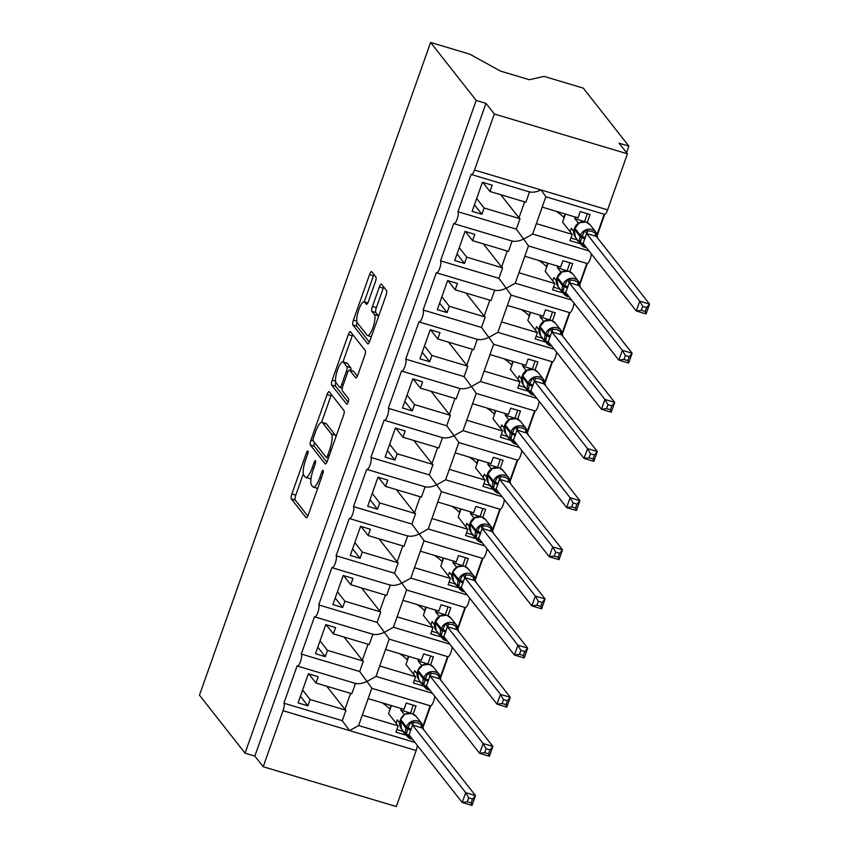 <?xml version="1.0" encoding="UTF-8"?>
<svg xmlns="http://www.w3.org/2000/svg" width="849" height="849" viewBox="0 0 849 849"><rect width="100%" height="100%" fill="white"/><g stroke="black" fill="none" stroke-linecap="round" stroke-linejoin="round"><path stroke-width="1.27" d="M307.922 450.999A2.908 0.775 -73.3 0 0 307.794 450.915A2.908 0.775 -73.3 0 0 306.383 452.973L291.865 493.98A4.16 1.104 -73.3 0 0 291.324 498.883L306.096 517.688A4.16 1.104 -73.3 0 0 306.277 517.816A4.16 1.104 -73.3 0 0 308.283 514.876L322.811 473.859A2.908 0.775 -73.3 0 0 323.193 470.431A2.908 0.775 -73.3 0 0 323.066 470.346A2.908 0.775 -73.3 0 0 321.654 472.405L319.776 477.711A13.308 3.534 -73.3 0 1 313.334 487.124A13.308 3.534 -73.3 0 1 312.782 486.721L311.541 485.15A13.308 3.534 -73.3 0 1 313.292 469.455L315.17 464.148A2.908 0.775 -73.3 0 0 315.552 460.72A2.908 0.775 -73.3 0 0 315.435 460.625A2.908 0.775 -73.3 0 0 314.024 462.684L312.145 467.99A13.308 3.534 -73.3 0 1 305.704 477.403A13.308 3.534 -73.3 0 1 305.141 477L303.91 475.44A13.308 3.534 -73.3 0 1 305.661 459.744L307.54 454.438A2.908 0.775 -73.3 0 0 307.922 450.999M375.354 281.932A4.16 1.104 -73.3 0 0 375.895 277.029L371.756 271.754A4.16 1.104 -73.3 0 0 371.575 271.627A4.16 1.104 -73.3 0 0 369.559 274.567L353.439 320.105A4.16 1.104 -73.3 0 0 352.887 325.008L367.67 343.813A4.16 1.104 -73.3 0 0 367.84 343.941A4.16 1.104 -73.3 0 0 369.856 341.001L385.987 295.452A4.16 1.104 -73.3 0 0 386.528 290.549L381.519 284.182A4.16 1.104 -73.3 0 0 381.35 284.054A4.16 1.104 -73.3 0 0 379.333 286.994L372.435 306.489A4.16 1.104 -73.3 0 0 371.883 311.392L374.367 314.544A11.133 2.95 -73.3 0 1 373.242 326.706A11.133 2.95 -73.3 0 1 367.521 335.535A11.133 2.95 -73.3 0 1 367.055 335.196L357.333 322.822A11.133 2.95 -73.3 0 1 358.458 310.67A11.133 2.95 -73.3 0 1 364.179 301.83A11.133 2.95 -73.3 0 1 364.646 302.17L366.259 304.239A4.16 1.104 -73.3 0 0 366.439 304.356A4.16 1.104 -73.3 0 0 368.455 301.416L375.354 281.932M245.053 753.159L476.193 100.437L430.602 42.45L199.462 695.172L245.053 753.159L254.838 756.088L263.211 766.732L283.046 710.698A6.357 1.687 106.7 0 0 283.884 703.205L297.108 665.849A6.357 1.687 -73.3 0 0 297.373 666.041A6.357 1.687 -73.3 0 0 300.642 661A6.357 1.687 -73.3 0 0 301.289 654.059L314.512 616.703A6.357 1.687 -73.3 0 0 314.777 616.894A6.357 1.687 -73.3 0 0 318.046 611.842A6.357 1.687 -73.3 0 0 318.693 604.902L331.917 567.546A6.357 1.687 -73.3 0 0 332.192 567.737A6.357 1.687 -73.3 0 0 335.451 562.696A6.357 1.687 -73.3 0 0 336.098 555.755L349.321 518.399A6.357 1.687 -73.3 0 0 349.597 518.59A6.357 1.687 -73.3 0 0 352.855 513.549A6.357 1.687 -73.3 0 0 353.502 506.598L366.736 469.242A6.357 1.687 -73.3 0 0 367.001 469.444A6.357 1.687 -73.3 0 0 370.26 464.392A6.357 1.687 -73.3 0 0 370.907 457.452L384.141 420.096A6.357 1.687 -73.3 0 0 384.406 420.287A6.357 1.687 -73.3 0 0 387.664 415.246A6.357 1.687 -73.3 0 0 388.311 408.305L401.545 370.949A6.357 1.687 -73.3 0 0 401.81 371.14A6.357 1.687 -73.3 0 0 405.069 366.089A6.357 1.687 -73.3 0 0 405.716 359.148L418.95 321.792A6.357 1.687 -73.3 0 0 419.215 321.983A6.357 1.687 -73.3 0 0 422.473 316.942A6.357 1.687 -73.3 0 0 423.12 310.002L436.354 272.646A6.357 1.687 -73.3 0 0 436.619 272.837A6.357 1.687 -73.3 0 0 439.888 267.796A6.357 1.687 -73.3 0 0 440.525 260.845L453.759 223.499A6.357 1.687 -73.3 0 0 454.024 223.69A6.357 1.687 -73.3 0 0 457.293 218.639A6.357 1.687 -73.3 0 0 457.929 211.698L471.163 174.342A6.357 1.687 -73.3 0 0 471.428 174.533A6.357 1.687 -73.3 0 0 474.506 170.044L494.351 114.01L627.453 153.828L619.091 143.184L628.876 146.113L626.551 152.682M329.242 391.782A4.16 1.104 -73.3 0 0 329.072 391.654A4.16 1.104 -73.3 0 0 327.056 394.594L310.925 440.143A4.16 1.104 -73.3 0 0 310.384 445.046L325.167 463.841A4.16 1.104 -73.3 0 0 325.337 463.968A4.16 1.104 -73.3 0 0 327.353 461.028L343.484 415.49A4.16 1.104 -73.3 0 0 344.025 410.587L329.242 391.782M332.182 380.129L348.313 334.58A4.16 1.104 -73.3 0 1 350.329 331.641A4.16 1.104 -73.3 0 1 350.499 331.768L365.282 350.563A4.16 1.104 -73.3 0 1 364.73 355.466L357.832 374.961A4.16 1.104 -73.3 0 1 355.816 377.901A4.16 1.104 -73.3 0 1 355.646 377.773L349.65 370.153A4.16 1.104 -73.3 0 0 349.47 370.026A4.16 1.104 -73.3 0 0 347.464 372.966L342.879 385.892A4.16 1.104 -73.3 0 0 342.338 390.805L348.578 398.743A2.908 0.775 -73.3 0 1 348.281 401.917A2.908 0.775 -73.3 0 1 346.785 404.23A2.908 0.775 -73.3 0 1 346.668 404.145L331.641 385.032A4.16 1.104 -73.3 0 1 332.182 380.129L335.567 381.137M482.826 182.397L489.979 191.503L492.208 185.209L482.423 182.28L472.118 211.38L481.903 214.298L484.132 208.016L520.013 218.745L516.319 229.166L457.929 211.698M489.979 191.503L525.86 202.232L529.511 191.916M520.013 218.745A9.328 1.656 -160.5 0 1 518.983 217.864L500.793 194.729M476.671 198.517L484.132 208.016M589.047 250.922L532.652 234.048L523.653 239.1L516.319 229.166M528.471 245.849L523.653 239.1C519.036 241.201 515.194 241.827 512.149 240.957M528.29 245.902L587.126 263.508A6.357 1.687 -73.3 0 0 589.652 260.431A6.357 1.687 -73.3 0 0 591.36 253.862M545.886 196.692L541.057 189.953C536.441 192.054 532.599 192.67 529.553 191.81M545.695 196.756L604.53 214.351A6.357 1.687 -73.3 0 0 607.608 209.862L474.506 170.044M465.422 231.554L472.575 240.649L474.803 234.356L465.019 231.427L454.714 260.526L464.499 263.455L466.727 257.162L502.608 267.891L498.915 278.313L440.525 260.845M472.575 240.649L508.455 251.378L512.106 241.063M502.608 267.891A9.328 1.656 -160.5 0 1 501.579 267.021L483.389 243.886M459.267 247.675L466.727 257.162M571.642 300.068L515.247 283.205L506.248 288.257L498.915 278.313M511.066 294.996L506.248 288.257C501.632 290.358 497.79 290.974 494.744 290.114M510.886 295.059L569.721 312.655A6.357 1.687 -73.3 0 0 572.247 309.577A6.357 1.687 -73.3 0 0 573.956 303.019M448.017 280.701L455.17 289.796L457.399 283.502L447.614 280.584L437.309 309.673L447.094 312.602L449.323 306.309L485.204 317.048L481.51 327.47L423.12 310.002M455.17 289.796L491.051 300.535L494.702 290.209M485.204 317.048A9.328 1.656 -160.5 0 1 484.174 316.168L465.984 293.032M441.862 296.821L449.323 306.309M554.238 349.226L497.843 332.352L488.844 337.403L481.51 327.47M493.662 344.153L488.844 337.403C484.227 339.504 480.385 340.12 477.34 339.26M493.481 344.206L552.317 361.812A6.357 1.687 -73.3 0 0 554.843 358.724A6.357 1.687 -73.3 0 0 556.551 352.165M430.613 329.847L437.766 338.953L439.994 332.659L430.21 329.73L419.905 358.83L429.69 361.759L431.918 355.466L467.799 366.195L464.106 376.616L405.716 359.148M437.766 338.953L473.646 349.682L477.297 339.367M467.799 366.195A9.328 1.656 -160.5 0 1 466.759 365.314L448.58 342.179M424.458 345.968L431.918 355.466M536.833 398.372L480.438 381.498L471.439 386.55L464.106 376.616M476.257 393.299L471.439 386.55C466.823 388.651 462.981 389.277 459.925 388.418M476.077 393.363L534.912 410.958A6.357 1.687 -73.3 0 0 537.438 407.881A6.357 1.687 -73.3 0 0 539.147 401.322M413.208 379.004L420.361 388.099L422.59 381.806L412.805 378.877L402.5 407.976L412.285 410.905L414.514 404.612L450.394 415.352L446.701 425.763L388.311 408.305M420.361 388.099L456.242 398.828L459.893 388.513M450.394 415.352A9.328 1.656 -160.5 0 1 449.354 414.471L431.175 391.336M407.053 395.125L414.514 404.612M519.429 447.519L463.034 430.655L454.035 435.707L446.701 425.763M458.853 442.446L454.035 435.707C449.418 437.808 445.576 438.424 442.52 437.564M458.672 442.509L517.508 460.105A6.357 1.687 -73.3 0 0 520.023 457.027A6.357 1.687 -73.3 0 0 521.742 450.469M395.804 428.151L402.957 437.246L405.185 430.963L395.401 428.034L385.096 457.133L394.881 460.052L397.109 453.769L432.99 464.499L429.297 474.92L370.907 457.452M402.957 437.246L438.837 447.985L442.488 437.67M432.99 464.499A9.328 1.656 -160.5 0 1 431.95 463.618L413.771 440.482M389.649 444.271L397.109 453.769M502.024 496.676L445.629 479.802L436.63 484.853L429.297 474.92M441.448 491.603L436.63 484.853C432.014 486.955 428.172 487.581 425.116 486.71M441.268 491.656L500.103 509.262A6.357 1.687 -73.3 0 0 502.619 506.184A6.357 1.687 -73.3 0 0 504.338 499.615M378.399 477.308L385.552 486.403L387.781 480.109L377.996 477.18L367.691 506.28L377.476 509.209L379.705 502.916L415.586 513.645L411.892 524.066L353.502 506.598M385.552 486.403L421.433 497.132L425.084 486.817M415.586 513.645A9.328 1.656 -160.5 0 1 414.545 512.775L396.366 489.64M372.244 493.428L379.705 502.916M484.62 545.822L428.225 528.959L419.226 534.01L411.892 524.066M424.044 540.749L419.226 534.01C414.609 536.112 410.767 536.727 407.711 535.868M423.863 540.813L482.699 558.409A6.357 1.687 -73.3 0 0 485.214 555.331A6.357 1.687 -73.3 0 0 486.933 548.772M360.995 526.454L368.148 535.549L370.376 529.256L360.592 526.338L350.287 555.426L360.072 558.355L362.3 552.062L398.181 562.802L394.488 573.224L336.098 555.755M368.148 535.549L404.028 546.289L407.679 535.963M398.181 562.802A9.328 1.656 -160.5 0 1 397.141 561.921L378.951 538.786M354.84 542.575L362.3 552.062M467.215 594.979L410.82 578.105L401.821 583.157L394.488 573.224M406.639 589.896L401.821 583.157C397.194 585.258 393.363 585.874 390.307 585.014M406.459 589.959L465.294 607.566A6.357 1.687 -73.3 0 0 467.81 604.477A6.357 1.687 -73.3 0 0 469.529 597.919M343.59 575.601L350.743 584.706L352.972 578.413L343.187 575.484L332.882 604.584L342.667 607.513L344.896 601.219L380.766 611.949L377.083 622.37L318.693 604.902M350.743 584.706L386.624 595.436L390.275 585.12M380.766 611.949A9.328 1.656 -160.5 0 1 379.736 611.068L361.547 587.933M337.435 591.721L344.896 601.219M449.811 644.126L393.416 627.252L384.417 632.303L377.083 622.37M389.235 639.053L384.417 632.303C379.79 634.405 375.958 635.031 372.902 634.171M389.054 639.106L447.89 656.712A6.357 1.687 -73.3 0 0 450.405 653.634A6.357 1.687 -73.3 0 0 452.124 647.076M326.186 624.758L333.339 633.853L335.567 627.56L325.772 624.631L315.478 653.73L325.263 656.659L327.491 650.366L363.361 661.106L359.679 671.517L301.289 654.059M333.339 633.853L369.209 644.582L372.87 634.267M363.361 661.106A9.328 1.656 -160.5 0 1 362.332 660.225L344.142 637.09M320.031 640.878L327.491 650.366M432.396 693.272L376.011 676.409L367.012 681.46L359.679 671.517M371.83 688.199L367.012 681.46C362.385 683.562 358.554 684.177 355.498 683.318M371.65 688.263L430.485 705.859A6.357 1.687 -73.3 0 0 433.001 702.781A6.357 1.687 -73.3 0 0 434.72 696.222M545.843 196.798L542.193 207.114L578.063 217.853L580.291 211.56L590.087 214.489L587.243 222.512M576.789 239.789L579.963 243.069M579.782 243.578L569.997 240.66L572.215 234.366L536.345 223.627L532.652 234.048M597.165 234.218L604.233 214.266M542.203 207.124L536.377 223.552A9.328 1.656 -160.5 0 1 536.345 223.627M572.215 234.366L562.6 222.13L565.455 214.075M528.439 245.945L524.788 256.271L560.658 267L562.887 260.707L572.682 263.636L569.838 271.659M559.385 288.936L562.558 292.226M562.378 292.735L552.582 289.806L554.811 283.513L518.941 272.784L515.247 283.205M579.761 283.375L586.829 263.413M524.799 256.271L518.972 272.709A9.328 1.656 -160.5 0 1 518.941 272.784M554.811 283.513L545.196 271.277L548.051 263.222M511.034 295.102L507.384 305.417L543.254 316.146L545.482 309.864L555.278 312.782L552.434 320.816M541.98 338.082L545.154 341.372M544.973 341.882L535.178 338.953L537.406 332.659L501.536 321.93L497.843 332.352M562.356 332.521L569.424 312.57M507.394 305.417L501.568 321.856A9.328 1.656 -160.5 0 1 501.536 321.93M537.406 332.659L527.791 320.423L530.646 312.379M493.63 344.248L489.979 354.564L525.849 365.303L528.078 359.01L537.863 361.939L535.029 369.962M524.576 387.24L527.749 390.519M527.569 391.039L517.773 388.11L520.002 381.817L484.132 371.087L480.438 381.498M544.952 381.668L552.02 361.716M489.99 354.574L484.163 371.002A9.328 1.656 -160.5 0 1 484.132 371.087M520.002 381.817L510.387 369.58L513.231 361.525M476.225 393.405L472.575 403.721L508.445 414.45L510.673 408.157L520.458 411.086L517.625 419.109M507.171 436.386L510.345 439.676M510.153 440.185L500.369 437.256L502.597 430.963L466.727 420.234L463.034 430.655M527.547 430.825L534.615 410.863M472.585 403.721L466.759 420.159A9.328 1.656 -160.5 0 1 466.727 420.234M502.597 430.963L492.982 418.727L495.827 410.672M458.821 442.552L455.17 452.867L491.04 463.607L493.269 457.314L503.054 460.243L500.22 468.266M489.767 485.543L492.929 488.822M492.749 489.332L482.964 486.403L485.193 480.12L449.312 469.38L445.629 479.802M510.143 479.972L517.211 460.02M455.181 452.867L449.354 469.306A9.328 1.656 -160.5 0 1 449.312 469.38M485.193 480.12L475.578 467.884L478.422 459.829M441.416 491.698L437.755 502.024L473.636 512.754L475.864 506.46L485.649 509.389L482.816 517.412M472.362 534.69L475.525 537.979M475.344 538.489L465.56 535.56L467.788 529.267L431.908 518.537L428.225 528.959M492.738 529.129L499.806 509.167M437.776 502.024L431.95 518.463A9.328 1.656 -160.5 0 1 431.908 518.537M467.788 529.267L458.173 517.03L461.018 508.976M424.012 540.855L420.351 551.171L456.231 561.9L458.46 555.607L468.245 558.536L465.401 566.57M454.958 583.836L458.12 587.126M457.94 587.635L448.155 584.706L450.384 578.413L414.503 567.684L410.82 578.105M475.334 578.275L482.391 558.324M420.361 551.171L414.545 567.61A9.328 1.656 -160.5 0 1 414.503 567.684M450.384 578.413L440.769 566.177L443.613 558.133M406.607 590.002L402.946 600.317L438.827 611.057L441.056 604.764L450.84 607.693L447.996 615.716M437.553 632.993L440.716 636.272M440.535 636.792L430.751 633.863L432.979 627.57L397.099 616.841L393.416 627.252M457.929 627.422L464.987 607.47M402.957 600.328L397.141 616.756A9.328 1.656 -160.5 0 1 397.099 616.841M432.979 627.57L423.354 615.334L426.209 607.279M389.203 639.159L385.542 649.474L421.422 660.204L423.651 653.91L433.436 656.839L430.592 664.863M420.149 682.14L423.311 685.43M423.131 685.939L413.346 683.01L415.575 676.717L379.694 665.987L376.011 676.409M440.514 676.579L447.582 656.617M385.552 649.474L379.736 665.913A9.328 1.656 -160.5 0 1 379.694 665.987M415.575 676.717L405.949 664.48L408.804 656.426M308.781 673.904L315.934 682.999L318.163 676.717L308.367 673.788L298.073 702.887L307.858 705.806L310.087 699.523L345.957 710.252L342.274 720.674L283.884 703.205M315.934 682.999L351.804 693.739L355.466 683.424M345.957 710.252A9.328 1.656 -160.5 0 1 344.927 709.371L326.738 686.236M302.626 690.025L310.087 699.523M414.991 742.429L358.596 725.555L362.29 715.134L398.17 725.874L395.942 732.156L405.726 735.085L405.907 734.576M342.274 720.674L349.597 730.607L358.596 725.555M417.315 745.369A6.357 1.687 106.7 0 1 416.159 750.516L396.313 806.55L263.211 766.732M371.788 688.306L368.137 698.621L404.018 709.35L406.247 703.068L416.031 705.997L413.187 714.02M423.11 725.725L430.178 705.774M368.148 698.621L362.332 715.06A9.328 1.656 -160.5 0 1 362.29 715.134M398.17 725.874L388.545 713.638L391.4 705.583M627.453 153.828L607.608 209.862M476.193 100.437L485.978 103.366L494.351 114.01M485.978 103.366L254.838 756.088M430.602 42.45L469.858 54.187L500.411 71.061L529.383 79.732L544.039 76.389L583.284 88.126L628.876 146.113M604.7 214.373L597.431 234.918M587.296 263.53L580.026 284.065M569.891 312.676L562.622 333.222M552.487 361.823L545.217 382.368M535.082 410.98L527.813 431.525M517.678 460.126L510.408 480.672M500.273 509.273L493.004 529.818M482.869 558.43L475.589 578.976M465.464 607.576L458.184 628.122M448.06 656.733L440.78 677.279M430.655 705.88L423.375 726.426M402.744 731.297L405.726 735.085M300.397 696.318L307.858 705.806M317.802 647.171L325.263 656.659M335.206 598.014L342.667 607.513M352.611 548.868L360.072 558.355M370.015 499.711L377.476 509.209M387.42 450.564L394.881 460.052M404.824 401.418L412.285 410.905M422.229 352.261L429.69 361.759M439.633 303.114L447.094 312.602M457.038 253.957L464.499 263.455M474.442 204.811L481.903 214.298M305.704 477.403L309.609 478.581A13.308 3.534 -73.3 0 0 311.116 478.072M313.334 487.124L317.25 488.292A13.308 3.534 -73.3 0 0 317.685 488.324M303.326 473.859L295.781 495.158A4.16 1.104 -73.3 0 0 295.229 500.061L307.805 516.054M314.491 442.435A4.16 1.104 -73.3 0 0 314.3 446.213L326.876 462.206M331.45 394.594A4.16 1.104 -73.3 0 0 330.972 395.772L321.569 422.324M313.578 437.362A2.908 0.775 -73.3 0 0 313.196 440.79L326.175 457.293A2.908 0.775 -73.3 0 0 326.292 457.378A2.908 0.775 -73.3 0 0 327.703 455.319L329.688 449.726A13.308 3.534 -73.3 0 0 331.428 434.03L322.567 422.749A13.308 3.534 -73.3 0 0 322.004 422.346A13.308 3.534 -73.3 0 0 315.563 431.759L313.578 437.362M335.939 436.789A13.308 3.534 -73.3 0 0 335.344 435.208L331.428 434.03M322.004 422.346L325.92 423.524A13.308 3.534 -73.3 0 1 326.483 423.927L335.344 435.208M342.274 388.142L339.717 387.377A4.16 1.104 -73.3 0 1 339.547 387.25L336.119 382.888A11.133 2.95 -73.3 0 1 337.244 370.737A11.133 2.95 -73.3 0 1 342.964 361.907L346.88 363.075A11.133 2.95 -73.3 0 1 347.347 363.414L343.431 362.236A11.133 2.95 -73.3 0 0 342.964 361.907L352.229 335.758L348.313 334.58M352.706 334.57A4.16 1.104 -73.3 0 0 352.229 335.758M357.355 376.139L353.566 371.321A4.16 1.104 -73.3 0 0 353.386 371.193L349.47 370.026M348.164 402.246L335.557 386.199L331.641 385.032M339.717 387.377A4.16 1.104 -73.3 0 0 341.733 384.438L346.307 371.501A4.16 1.104 -73.3 0 0 346.859 366.598L343.431 362.236M350.828 370.429A4.16 1.104 -73.3 0 0 350.775 367.776L346.859 366.598M347.347 363.414L350.775 367.776M335.79 382.252A4.16 1.104 -73.3 0 0 335.557 386.199M378.601 316.316A11.133 2.95 -73.3 0 0 378.283 315.722L374.367 314.544M383.727 286.983A4.16 1.104 -73.3 0 0 383.249 288.161L376.351 307.656A4.16 1.104 -73.3 0 0 375.799 312.559L378.283 315.722M357.036 322.27A4.16 1.104 -73.3 0 0 356.803 326.186L369.379 342.179M373.963 274.556A4.16 1.104 -73.3 0 0 373.475 275.734L364.232 301.851M409.218 735.085L408.762 736.592L406.342 734.682L407.891 727.763L410.831 722L417.761 722.807L423.067 725.651L422.377 728.039L412.55 725.057L409.069 734.894L462.217 802.496L465.698 792.658L412.582 725.11M468.68 797.88L467.279 801.806L471.195 802.974L472.585 799.047L468.68 797.88L465.698 792.658L475.482 795.587L422.377 728.039M472.585 799.047L475.482 795.587L472.002 805.414L462.217 802.496L467.279 801.806M396.08 723.21L397.258 719.867L399.614 722.86M401.269 708.533L400.739 710.04L404.336 714.603M400.739 710.04L410.746 713.245M413.293 705.169L410.534 712.969M405.535 714.073L411.882 713.51L416.137 716.397A9.116 8.639 141.8 0 0 400.558 719.506L400.144 720.684A9.116 8.639 141.8 0 0 401.397 728.835L407.255 736.285A9.116 8.639 -38.2 0 1 405.992 728.134L400.208 720.493M412.55 725.057L410.831 722M406.342 734.682L408.868 734.767M472.002 805.414L471.195 802.974M403.508 731.52L396.876 729.535M390.041 709.435L389.733 709.053A58.496 10.368 19.5 0 0 382.177 702.823M426.623 685.928L426.166 687.446L423.747 685.525L425.296 678.616L428.236 672.843L435.166 673.66L440.472 676.504L439.782 678.882L429.955 675.9L426.474 685.737L479.621 753.339L483.102 743.512L429.997 675.953M486.084 748.722L484.694 752.649L488.599 753.827L489.99 749.89L486.084 748.722L483.102 743.512L492.887 746.441L439.782 678.882M489.99 749.89L492.887 746.441L489.406 756.268L479.621 753.339L484.694 752.649M413.484 674.064L414.662 670.721L417.018 673.703M418.674 659.386L418.143 660.883L421.741 665.457M418.143 660.883L428.161 664.098M430.698 656.022L427.938 663.812M422.94 664.926L417.92 670.232L417.549 671.538A9.116 8.639 141.8 0 0 418.801 679.688L424.659 687.138A9.116 8.639 -38.2 0 1 423.407 678.988L417.612 671.347M429.955 675.9L428.236 672.843M423.747 685.525L426.272 685.621M489.406 756.268L488.599 753.827M420.913 682.373L414.28 680.389M407.446 660.278L407.138 659.896A58.496 10.368 19.5 0 0 399.582 653.666M444.027 636.782L443.571 638.299L441.151 636.379L442.7 629.459L445.64 623.697L452.57 624.503L457.876 627.358L457.144 629.682L447.359 626.753L443.878 636.591L497.026 704.192L500.507 694.365L447.402 626.806M503.489 699.576L502.099 703.503L506.004 704.67L507.394 700.743L503.489 699.576L500.507 694.365L510.291 697.284L457.187 629.735M507.394 700.743L510.291 697.284L506.811 707.121L497.026 704.192L502.099 703.503M430.889 624.906L432.067 621.564L434.423 624.556M436.089 610.229L435.548 611.736L439.145 616.31M435.548 611.736L445.566 614.952M448.102 606.865L445.343 614.665M440.344 615.769L434.953 622.381A9.116 8.639 141.8 0 0 436.206 630.531L442.064 637.981A9.116 8.639 -38.2 0 1 440.811 629.831L435.017 622.19M457.102 629.162L457.144 629.682A4.659 2.515 102.9 0 1 455.998 626.116M447.359 626.753L445.64 623.697M441.151 636.379L443.677 636.463M506.811 707.121L506.004 704.67M438.317 633.216L431.685 631.231M424.85 611.131L424.542 610.749A58.496 10.368 19.5 0 0 416.986 604.52M461.432 587.625L460.975 589.142L458.556 587.221L460.105 580.313L463.045 574.54L469.975 575.357L475.281 578.201L474.549 580.536L464.764 577.607L461.283 587.444L514.43 655.035L517.911 645.208L464.806 577.649M520.893 650.419L519.503 654.346L523.409 655.524L524.799 651.597L520.893 650.419L517.911 645.208L527.696 648.137L474.591 580.578M524.799 651.597L527.696 648.137L524.215 657.964L514.43 655.035L519.503 654.346M448.293 575.76L449.471 572.417L451.827 575.41M453.493 561.083L452.952 562.59L456.55 567.153M452.952 562.59L462.97 565.795M465.507 557.719L462.747 565.508M457.749 566.623L452.729 571.929L452.358 573.234A9.116 8.639 141.8 0 0 453.61 581.385L459.468 588.835A9.116 8.639 -38.2 0 1 458.216 580.684L452.421 573.043M474.506 580.016L474.549 580.536A4.659 2.515 102.9 0 1 473.402 576.97M464.764 577.607L463.045 574.54M458.556 587.221L461.081 587.317M524.215 657.964L523.409 655.524M455.722 584.07L449.089 582.085M442.255 561.985L441.947 561.592A58.496 10.368 19.5 0 0 434.391 555.373M478.847 538.478L478.38 539.996L475.96 538.075L477.509 531.156L480.449 525.393L487.379 526.21L492.685 529.054L491.996 531.432L482.168 528.449L478.687 538.287L531.835 605.889L535.316 596.062L482.211 528.503M538.298 601.272L536.908 605.199L540.813 606.366L542.203 602.44L538.298 601.272L535.316 596.062L545.1 598.991L491.996 531.432M542.203 602.44L545.1 598.991L541.62 608.818L531.835 605.889L536.908 605.199M465.698 526.603L466.886 523.26L469.232 526.253M470.898 511.936L470.367 513.433L473.954 518.007M470.367 513.433L480.375 516.648M482.911 508.572L480.152 516.362M475.153 517.476L469.762 524.088A9.116 8.639 141.8 0 0 471.015 532.238L476.873 539.677A9.116 8.639 -38.2 0 1 475.62 531.527L469.826 523.897M482.168 528.449L480.449 525.393M475.96 538.075L478.486 538.17M541.62 608.818L540.813 606.366M473.126 534.912L466.494 532.928M459.659 512.828L459.351 512.446A58.496 10.368 19.5 0 0 451.795 506.216M496.251 489.332L495.784 490.849L493.365 488.928L494.914 482.009L497.864 476.247L504.784 477.053L510.09 479.897L509.4 482.285L499.573 479.303L496.092 489.141L549.239 556.742L552.72 546.905L499.615 479.356M555.702 552.126L554.312 556.053L558.217 557.22L559.608 553.293L555.702 552.126L552.72 546.905L562.505 549.834L509.4 482.285M559.608 553.293L562.505 549.834L559.024 559.671L549.239 556.742L554.312 556.053M483.102 477.456L484.291 474.113L486.636 477.106M488.302 462.779L487.772 464.286L491.359 468.85M487.772 464.286L497.779 467.491M500.316 459.415L497.556 467.215M492.558 468.319L487.167 474.931A9.116 8.639 141.8 0 0 488.419 483.081L494.277 490.531A9.116 8.639 -38.2 0 1 493.025 482.381L487.23 474.74M499.573 479.303L497.864 476.247M493.365 488.928L495.89 489.013M559.024 559.671L558.217 557.22M490.531 485.766L483.898 483.781M477.064 463.681L476.756 463.299A58.496 10.368 19.5 0 0 469.2 457.07M513.656 440.175L513.189 441.692L510.769 439.771L512.318 432.863L515.269 427.089L522.188 427.907L527.494 430.751L526.773 433.075L516.977 430.146L513.496 439.984L566.644 507.585L570.125 497.758L517.02 430.199M573.107 502.969L571.717 506.895L575.622 508.073L577.012 504.136L573.107 502.969L570.125 497.758L579.909 500.687L526.804 433.128M577.012 504.136L579.909 500.687L576.429 510.514L566.644 507.585L571.717 506.895M500.507 428.31L501.695 424.967L504.041 427.949M505.707 413.633L505.176 415.129L508.763 419.703M505.176 415.129L515.184 418.345M517.72 410.269L514.961 418.058M509.962 419.173L504.571 425.784A9.116 8.639 141.8 0 0 505.824 433.935L511.682 441.384A9.116 8.639 -38.2 0 1 510.429 433.234L504.635 425.593M526.72 432.566L526.773 433.075A4.659 2.515 102.9 0 1 525.616 429.52M516.977 430.146L515.269 427.089M510.769 439.771L513.295 439.867M576.429 510.514L575.622 508.073M507.935 436.619L501.303 434.635M494.468 414.524L494.16 414.142A58.496 10.368 19.5 0 0 486.604 407.913M531.06 391.028L530.593 392.546L528.174 390.625L529.723 383.706L532.673 377.943L539.593 378.75L544.899 381.604L544.209 383.981L534.382 380.999L530.901 390.837L584.048 458.439L587.529 448.612L534.424 381.052M590.511 453.822L589.121 457.749L593.026 458.916L594.417 454.99L590.511 453.822L587.529 448.612L597.314 451.53L544.209 383.981M594.417 454.99L597.314 451.53L593.833 461.368L584.048 458.439L589.121 457.749M517.911 379.153L519.1 375.81L521.445 378.803M523.111 364.476L522.581 365.983L526.168 370.557M522.581 365.983L532.588 369.198M535.125 361.112L532.365 368.912M527.367 370.015L521.976 376.627A9.116 8.639 141.8 0 0 523.228 384.777L529.086 392.227A9.116 8.639 -38.2 0 1 527.834 384.077L522.05 376.436M534.382 380.999L532.673 377.943M528.174 390.625L530.699 390.71M593.833 461.368L593.026 458.916M525.34 387.462L518.707 385.478M511.873 365.378L511.576 364.996A58.496 10.368 19.5 0 0 504.009 358.766M548.465 341.882L547.998 343.389L545.578 341.478L546.714 335.737L550.078 328.786L557.008 329.603L562.303 332.447L561.614 334.824L551.797 331.853L548.305 341.691L601.453 409.282L604.934 399.454L551.829 331.895M607.916 404.665L606.526 408.602L610.431 409.77L611.832 405.843L607.916 404.665L604.934 399.454L614.718 402.384L561.614 334.824M611.832 405.843L614.718 402.384L611.238 412.211L601.453 409.282L606.526 408.602M535.316 330.006L536.504 326.663L538.85 329.656M540.516 315.329L539.985 316.836L543.572 321.4M539.985 316.836L549.993 320.041M552.529 311.965L549.77 319.765M544.771 320.869L539.38 327.481A9.116 8.639 141.8 0 0 540.633 335.631L546.491 343.081A9.116 8.639 -38.2 0 1 545.238 334.931L539.455 327.289M551.797 331.853L550.078 328.786M545.578 341.478L548.104 341.563M611.238 412.211L610.431 409.77M542.744 338.316L536.112 336.331M529.277 316.231L528.98 315.839A58.496 10.368 19.5 0 0 521.413 309.62M565.869 292.725L565.402 294.242L562.993 292.321L564.118 286.591L567.482 279.639L574.412 280.457L579.718 283.301L578.986 285.625L569.201 282.696L565.71 292.534L618.857 360.135L622.338 350.308L569.233 282.749M625.32 355.519L623.93 359.445L627.846 360.613L629.236 356.686L625.32 355.519L622.338 350.308L632.123 353.237L579.018 285.678M629.236 356.686L632.123 353.237L628.642 363.064L618.857 360.135L623.93 359.445M552.72 280.849L553.909 277.506L556.254 280.499M557.92 266.183L557.39 267.679L560.977 272.253M557.39 267.679L567.397 270.895M569.934 262.819L567.174 270.608M562.176 271.722L556.785 278.334A9.116 8.639 141.8 0 0 558.037 286.484L563.895 293.924A9.116 8.639 -38.2 0 1 562.643 285.784L556.859 278.143M578.944 285.115L578.986 285.625A4.659 2.515 102.9 0 1 577.84 282.07M569.201 282.696L567.482 279.639M562.993 292.321L565.508 292.417M628.642 363.064L627.846 360.613M560.149 289.159L553.516 287.174M546.682 267.074L546.385 266.692A58.496 10.368 19.5 0 0 538.818 260.463M583.274 243.578L582.807 245.096L580.398 243.175L581.523 237.433L584.887 230.493L591.817 231.299L597.123 234.144L596.391 236.478L586.606 233.549L583.114 243.387L636.262 310.989L639.743 301.151L586.638 233.602M642.725 306.372L641.335 310.299L645.251 311.466L646.641 307.54L642.725 306.372L639.743 301.151L649.538 304.08L596.423 236.531M646.641 307.54L649.538 304.08L646.057 313.918L636.262 310.989L641.335 310.299M570.125 231.703L571.313 228.36L573.659 231.352M575.325 217.026L574.794 218.533L578.381 223.096M574.794 218.533L584.802 221.738M587.338 213.661L584.579 221.462M579.58 222.565L574.189 229.177A9.116 8.639 141.8 0 0 575.442 237.327L581.3 244.777A9.116 8.639 -38.2 0 1 580.047 236.627L574.264 228.986M578.869 222.831L585.937 222.003L590.193 224.889A9.116 8.639 141.8 0 0 574.614 227.999L580.461 235.449A9.116 8.639 -38.2 0 1 596.051 232.339L597.834 238.314M596.348 235.958L596.391 236.478A4.659 2.515 102.9 0 1 595.245 232.913M586.606 233.549L584.887 230.493M580.398 243.175L582.913 243.26M646.057 313.918L645.251 311.466M577.553 240.012L570.921 238.028M564.086 217.928L563.789 217.546A58.496 10.368 19.5 0 0 556.222 211.316M307.847 453.408L306.383 452.973M323.119 472.84L321.654 472.405M315.478 463.119L314.024 462.684M416.159 750.516L283.046 710.698M344.927 709.371L350.595 693.378M362.332 660.225L367.999 644.221M379.736 611.068L385.404 595.075M397.141 561.921L402.808 545.918M414.545 512.775L420.213 496.771M431.95 463.618L437.617 447.625M449.354 414.471L455.022 398.468M466.759 365.314L472.426 349.321M484.174 316.168L489.831 300.164M501.579 267.021L507.235 251.017M518.983 217.864L524.65 201.871M313.652 468.446L312.145 467.99M321.283 478.157L319.776 477.711M295.229 500.061L291.324 498.883M295.781 495.158L291.865 493.98M314.3 446.213L310.384 445.046M313.228 440.833L310.925 440.143M330.972 395.772L327.056 394.594M329.21 455.775L327.703 455.319M331.195 450.172L329.688 449.726M326.483 423.927L322.567 422.749M353.566 371.321L349.65 370.153M343.24 384.884L341.733 384.438M347.857 371.968L346.307 371.501M367.723 303.093L364.646 302.17M375.799 312.559L371.883 311.392M376.351 307.656L372.435 306.489M383.249 288.161L379.333 286.994M356.803 326.186L352.887 325.008M356.782 321.113L353.439 320.105M373.475 275.734L369.559 274.567M410.725 730.724A4.659 0.828 19.5 0 0 407.478 728.941L405.992 728.134L406.416 726.956A9.116 8.639 -38.2 0 1 421.995 723.836L423.778 729.822M411.425 739.108A9.116 8.639 -38.2 0 1 407.255 736.285L412.635 739.426M411.139 729.535A4.659 0.828 19.5 0 0 407.891 727.763L406.416 726.956L400.516 719.39L401.397 728.835M400.632 719.315L404.665 714.402M422.303 728.018A4.659 2.515 102.9 0 1 421.189 724.42M412.667 725.131L413.845 722.223M389.733 709.053L391.007 705.466M422.059 665.255L429.286 664.353L433.542 667.24A9.116 8.639 141.8 0 0 417.963 670.36L423.821 677.81A9.116 8.639 -38.2 0 1 439.4 674.69L441.183 680.665M428.83 689.961A9.116 8.639 -38.2 0 1 424.659 687.138L430.04 690.279M428.129 681.567A4.659 0.828 19.5 0 0 424.882 679.794L423.407 678.988L423.821 677.81L425.296 678.616A4.659 0.828 19.5 0 1 428.543 680.389M418.037 670.169L417.506 671.41L418.801 679.688M439.708 678.871A4.659 2.515 102.9 0 1 438.593 675.273M430.072 675.984L431.25 673.077M407.138 659.896L408.411 656.309M439.464 616.109L446.691 615.207L450.946 618.093A9.116 8.639 141.8 0 0 435.367 621.203L441.225 628.653A9.116 8.639 -38.2 0 1 456.804 625.543L458.587 631.518M446.234 640.804A9.116 8.639 -38.2 0 1 442.064 637.981L447.444 641.133M445.534 632.42A4.659 0.828 19.5 0 0 442.287 630.637L440.811 629.831L441.225 628.653L442.7 629.459A4.659 0.828 19.5 0 1 445.948 631.242M435.441 621.012L434.911 622.264L436.206 630.531M447.487 626.838L448.654 623.919M424.542 610.749L425.816 607.162M456.868 566.962L464.095 566.05L468.351 568.936A9.116 8.639 141.8 0 0 452.772 572.056L458.63 579.506A9.116 8.639 -38.2 0 1 474.209 576.386L475.992 582.372M463.639 591.657A9.116 8.639 -38.2 0 1 459.468 588.835L464.849 591.976M462.938 583.263A4.659 0.828 19.5 0 0 459.691 581.491L458.216 580.684L458.63 579.506L460.105 580.313A4.659 0.828 19.5 0 1 463.352 582.085M452.846 571.865L452.315 573.117L453.61 581.385M464.891 577.681L466.059 574.773M441.947 561.592L443.22 558.016M474.273 517.805L481.5 516.903L485.766 519.79A9.116 8.639 141.8 0 0 470.176 522.899L476.034 530.349A9.116 8.639 -38.2 0 1 491.613 527.24L493.396 533.214M481.043 542.5A9.116 8.639 -38.2 0 1 476.873 539.677L482.264 542.829M480.343 534.117A4.659 0.828 19.5 0 0 477.096 532.344L475.62 531.527L476.034 530.349L477.509 531.156A4.659 0.828 19.5 0 1 480.757 532.939M470.25 522.708L469.72 523.96L471.015 532.238M491.921 531.41A4.659 2.515 102.9 0 1 490.807 527.823M482.296 528.534L483.463 525.627M459.351 512.446L460.625 508.859M491.677 468.659L498.904 467.757L503.17 470.643A9.116 8.639 141.8 0 0 487.581 473.753L493.439 481.203A9.116 8.639 -38.2 0 1 509.018 478.093L510.801 484.068M498.448 493.354A9.116 8.639 -38.2 0 1 494.277 490.531L499.668 493.672M497.747 484.97A4.659 0.828 19.5 0 0 494.5 483.187L493.025 482.381L493.439 481.203L494.914 482.009A4.659 0.828 19.5 0 1 498.172 483.792M487.655 473.562L487.124 474.814L488.419 483.081M509.326 482.264A4.659 2.515 102.9 0 1 508.211 478.666M499.7 479.388L500.868 476.469M476.756 463.299L478.029 459.712M509.082 419.502L516.309 418.599L520.575 421.486A9.116 8.639 141.8 0 0 504.985 424.606L510.843 432.056A9.116 8.639 -38.2 0 1 526.422 428.936L528.205 434.911M515.852 444.207A9.116 8.639 -38.2 0 1 511.682 441.384L517.073 444.526M515.152 435.813A4.659 0.828 19.5 0 0 511.905 434.041L510.429 433.234L510.843 432.056L512.318 432.863A4.659 0.828 19.5 0 1 515.576 434.635M505.059 424.415L504.529 425.657L505.824 433.935M517.105 430.231L518.283 427.323M494.16 414.142L495.434 410.555M526.486 370.355L533.713 369.453L537.979 372.34A9.116 8.639 141.8 0 0 522.4 375.449L528.248 382.899A9.116 8.639 -38.2 0 1 543.827 379.79L545.61 385.764M533.257 395.05A9.116 8.639 -38.2 0 1 529.086 392.227L534.477 395.379M532.556 386.666A4.659 0.828 19.5 0 0 529.309 384.884L527.834 384.077L528.248 382.899L529.723 383.706A4.659 0.828 19.5 0 1 532.981 385.488M522.464 375.258L521.933 376.51L523.228 384.777M544.135 383.96A4.659 2.515 102.9 0 1 543.031 380.363M534.509 381.084L535.687 378.166M511.576 364.996L512.838 361.409M543.901 321.209L551.118 320.306L555.384 323.182A9.116 8.639 141.8 0 0 539.805 326.303L545.652 333.753A9.116 8.639 -38.2 0 1 561.242 330.632L563.025 336.618M550.661 345.904A9.116 8.639 -38.2 0 1 546.491 343.081L551.882 346.222M549.961 337.509A4.659 0.828 19.5 0 0 546.714 335.737L545.238 334.931L545.652 333.753L547.138 334.559A4.659 0.828 19.5 0 1 550.385 336.331M539.868 326.112L539.338 327.364L540.633 335.631M561.539 334.814A4.659 2.515 102.9 0 1 560.436 331.216M551.914 331.927L553.092 329.019M528.98 315.839L530.243 312.262M561.306 272.051L568.522 271.149L572.788 274.036A9.116 8.639 141.8 0 0 557.209 277.156L563.057 284.595A9.116 8.639 -38.2 0 1 578.647 281.486L580.429 287.461M568.066 296.747A9.116 8.639 -38.2 0 1 563.895 293.924L569.286 297.076M567.365 288.363A4.659 0.828 19.5 0 0 564.118 286.591L562.643 285.784L563.057 284.595L564.543 285.402A4.659 0.828 19.5 0 1 567.79 287.185M557.273 276.954L556.742 278.207L558.037 286.484M569.318 282.781L570.496 279.873M546.385 266.692L547.647 263.105M585.47 247.6A9.116 8.639 -38.2 0 1 581.3 244.777L586.691 247.919M584.781 239.216A4.659 0.828 19.5 0 0 581.523 237.433L580.047 236.627L580.461 235.449L581.947 236.255A4.659 0.828 19.5 0 1 585.194 238.038M574.677 227.808L574.157 229.06L575.442 237.327M586.723 233.634L587.901 230.716M563.789 217.546L565.052 213.959M356.209 683.647L297.373 666.041M373.613 634.49L314.777 616.894M391.018 585.343L332.192 567.737M408.433 536.197L349.597 518.59M425.837 487.039L367.001 469.444M443.242 437.893L384.406 420.287M460.646 388.736L401.81 371.14M478.051 339.589L419.215 321.983M495.455 290.443L436.619 272.837M512.86 241.286L454.024 223.69M530.264 192.139L471.428 174.533M328.414 458.014L326.292 457.378M367.808 302.923L364.179 301.83M371.384 336.692L367.521 335.535M421.995 723.836L416.137 716.397M439.4 674.69L433.542 667.24M456.804 625.543L450.946 618.093M474.209 576.386L468.351 568.936M491.613 527.24L485.766 519.79M509.018 478.093L503.17 470.643M526.422 428.936L520.575 421.486M543.827 379.79L537.979 372.34M561.242 330.632L555.384 323.182M578.647 281.486L572.788 274.036M596.051 232.339L590.193 224.889"/></g></svg>
